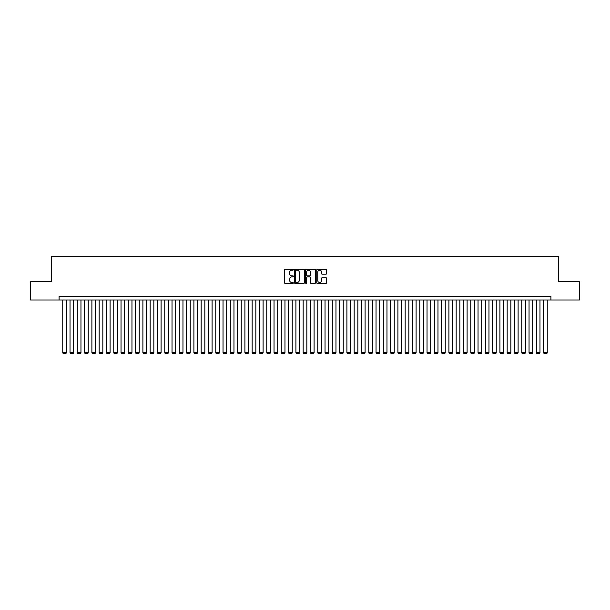 <?xml version="1.0" encoding="UTF-8"?>
<svg xmlns="http://www.w3.org/2000/svg" width="610" height="610" viewBox="0 0 610 610"><rect width="100%" height="100%" fill="white"/><g stroke="black" fill="none" stroke-linecap="round" stroke-linejoin="round"><path stroke-width="0.91" d="M293.341 269.681A0.503 0.503 0 0 0 292.846 269.178L285.244 269.178A0.717 0.717 0 0 0 284.527 269.894L284.527 282.765A0.717 0.717 0 0 0 285.244 283.482L292.846 283.482A0.503 0.503 0 0 0 293.341 282.979A0.503 0.503 0 0 0 292.846 282.483L291.862 282.483A2.287 2.287 0 0 1 289.567 280.188L289.567 279.121A2.287 2.287 0 0 1 291.862 276.833L292.846 276.833A0.503 0.503 0 0 0 293.341 276.33A0.503 0.503 0 0 0 292.846 275.827L291.862 275.827A2.287 2.287 0 0 1 289.567 273.539L289.567 272.464A2.287 2.287 0 0 1 291.862 270.177L292.846 270.177A0.503 0.503 0 0 0 293.341 269.681M325.9 274.218A0.717 0.717 0 0 0 326.617 273.501L326.617 269.894A0.717 0.717 0 0 0 325.9 269.178L317.459 269.178A0.717 0.717 0 0 0 316.75 269.894L316.75 282.765A0.717 0.717 0 0 0 317.459 283.482L325.9 283.482A0.717 0.717 0 0 0 326.617 282.765L326.617 278.404A0.717 0.717 0 0 0 325.9 277.687L322.286 277.687A0.717 0.717 0 0 0 321.577 278.404L321.577 280.569A1.914 1.914 0 0 1 319.663 282.483A1.914 1.914 0 0 1 317.749 280.569L317.749 272.09A1.914 1.914 0 0 1 319.663 270.177A1.914 1.914 0 0 1 321.577 272.09L321.577 273.501A0.717 0.717 0 0 0 322.286 274.218L325.9 274.218M59.094 300.006L30.5 300.006L30.5 281.797L51.446 281.797L51.446 256.291L558.554 256.291L558.554 281.797L579.5 281.797L579.5 300.006L550.906 300.006L550.906 296.368L59.094 296.368L59.094 300.006L550.906 300.006M304.375 269.894A0.717 0.717 0 0 0 303.658 269.178L295.217 269.178A0.717 0.717 0 0 0 294.508 269.894L294.508 282.765A0.717 0.717 0 0 0 295.217 283.482L303.658 283.482A0.717 0.717 0 0 0 304.375 282.765L304.375 269.894M306.342 269.178L314.783 269.178A0.717 0.717 0 0 1 315.492 269.894L315.492 282.765A0.717 0.717 0 0 1 314.783 283.482L311.169 283.482A0.717 0.717 0 0 1 310.452 282.765L310.452 277.542A0.717 0.717 0 0 0 309.735 276.833L307.341 276.833A0.717 0.717 0 0 0 306.624 277.542L306.624 282.979A0.503 0.503 0 0 1 306.128 283.482A0.503 0.503 0 0 1 305.625 282.979L305.625 269.894A0.717 0.717 0 0 1 306.342 269.178M296.01 270.177A0.503 0.503 0 0 0 295.507 270.68L295.507 281.98A0.503 0.503 0 0 0 296.01 282.483L297.047 282.483A2.287 2.287 0 0 0 299.335 280.188L299.335 272.464A2.287 2.287 0 0 0 297.047 270.177L296.01 270.177M310.452 272.129A1.914 1.914 0 0 0 308.538 270.215A1.914 1.914 0 0 0 306.624 272.129L306.624 275.11A0.717 0.717 0 0 0 307.341 275.827L309.735 275.827A0.717 0.717 0 0 0 310.452 275.11L310.452 272.129M66.383 300.006L66.383 352.763L62.738 352.763L62.738 300.006M66.383 352.763L65.834 353.708L63.287 353.708L62.738 352.763M73.673 300.006L73.673 352.763L70.028 352.763L70.028 300.006M73.673 352.763L73.124 353.708L70.569 353.708L70.028 352.763M80.955 300.006L80.955 352.763L77.31 352.763L77.31 300.006M80.955 352.763L80.406 353.708L77.859 353.708L77.31 352.763M88.244 300.006L88.244 352.763L84.599 352.763L84.599 300.006M88.244 352.763L87.695 353.708L85.148 353.708L84.599 352.763M95.526 300.006L95.526 352.763L91.881 352.763L91.881 300.006M95.526 352.763L94.985 353.708L92.43 353.708L91.881 352.763M102.816 300.006L102.816 352.763L99.171 352.763L99.171 300.006M102.816 352.763L102.266 353.708L99.72 353.708L99.171 352.763M110.097 300.006L110.097 352.763L106.46 352.763L106.46 300.006M110.097 352.763L109.556 353.708L107.002 353.708L106.46 352.763M117.387 300.006L117.387 352.763L113.742 352.763L113.742 300.006M117.387 352.763L116.838 353.708L114.291 353.708L113.742 352.763M124.669 300.006L124.669 352.763L121.032 352.763L121.032 300.006M124.669 352.763L124.127 353.708L121.573 353.708L121.032 352.763M131.958 300.006L131.958 352.763L128.314 352.763L128.314 300.006M131.958 352.763L131.409 353.708L128.862 353.708L128.314 352.763M139.24 300.006L139.24 352.763L135.603 352.763L135.603 300.006M139.24 352.763L138.699 353.708L136.144 353.708L135.603 352.763M146.53 300.006L146.53 352.763L142.885 352.763L142.885 300.006M146.53 352.763L145.981 353.708L143.434 353.708L142.885 352.763M153.819 300.006L153.819 352.763L150.174 352.763L150.174 300.006M153.819 352.763L153.27 353.708L150.716 353.708L150.174 352.763M161.101 300.006L161.101 352.763L157.456 352.763L157.456 300.006M161.101 352.763L160.552 353.708L158.005 353.708L157.456 352.763M168.391 300.006L168.391 352.763L164.746 352.763L164.746 300.006M168.391 352.763L167.841 353.708L165.295 353.708L164.746 352.763M175.672 300.006L175.672 352.763L172.028 352.763L172.028 300.006M175.672 352.763L175.123 353.708L172.577 353.708L172.028 352.763M182.962 300.006L182.962 352.763L179.317 352.763L179.317 300.006M182.962 352.763L182.413 353.708L179.866 353.708L179.317 352.763M190.244 300.006L190.244 352.763L186.599 352.763L186.599 300.006M190.244 352.763L189.702 353.708L187.148 353.708L186.599 352.763M197.533 300.006L197.533 352.763L193.888 352.763L193.888 300.006M197.533 352.763L196.984 353.708L194.438 353.708L193.888 352.763M204.815 300.006L204.815 352.763L201.178 352.763L201.178 300.006M204.815 352.763L204.274 353.708L201.719 353.708L201.178 352.763M212.105 300.006L212.105 352.763L208.46 352.763L208.46 300.006M212.105 352.763L211.556 353.708L209.009 353.708L208.46 352.763M219.387 300.006L219.387 352.763L215.749 352.763L215.749 300.006M219.387 352.763L218.845 353.708L216.291 353.708L215.749 352.763M226.676 300.006L226.676 352.763L223.031 352.763L223.031 300.006M226.676 352.763L226.127 353.708L223.58 353.708L223.031 352.763M233.958 300.006L233.958 352.763L230.321 352.763L230.321 300.006M233.958 352.763L233.416 353.708L230.862 353.708L230.321 352.763M241.247 300.006L241.247 352.763L237.603 352.763L237.603 300.006M241.247 352.763L240.698 353.708L238.152 353.708L237.603 352.763M248.537 300.006L248.537 352.763L244.892 352.763L244.892 300.006M248.537 352.763L247.988 353.708L245.433 353.708L244.892 352.763M255.819 300.006L255.819 352.763L252.174 352.763L252.174 300.006M255.819 352.763L255.27 353.708L252.723 353.708L252.174 352.763M263.108 300.006L263.108 352.763L259.463 352.763L259.463 300.006M263.108 352.763L262.559 353.708L260.012 353.708L259.463 352.763M270.39 300.006L270.39 352.763L266.745 352.763L266.745 300.006M270.39 352.763L269.849 353.708L267.294 353.708L266.745 352.763M277.68 300.006L277.68 352.763L274.035 352.763L274.035 300.006M277.68 352.763L277.131 353.708L274.584 353.708L274.035 352.763M284.962 300.006L284.962 352.763L281.317 352.763L281.317 300.006M284.962 352.763L284.42 353.708L281.866 353.708L281.317 352.763M292.251 300.006L292.251 352.763L288.606 352.763L288.606 300.006M292.251 352.763L291.702 353.708L289.155 353.708L288.606 352.763M299.533 300.006L299.533 352.763L295.896 352.763L295.896 300.006M299.533 352.763L298.991 353.708L296.437 353.708L295.896 352.763M306.822 300.006L306.822 352.763L303.178 352.763L303.178 300.006M306.822 352.763L306.273 353.708L303.727 353.708L303.178 352.763M314.104 300.006L314.104 352.763L310.467 352.763L310.467 300.006M314.104 352.763L313.563 353.708L311.008 353.708L310.467 352.763M321.394 300.006L321.394 352.763L317.749 352.763L317.749 300.006M321.394 352.763L320.845 353.708L318.298 353.708L317.749 352.763M328.683 300.006L328.683 352.763L325.038 352.763L325.038 300.006M328.683 352.763L328.134 353.708L325.58 353.708L325.038 352.763M335.965 300.006L335.965 352.763L332.32 352.763L332.32 300.006M335.965 352.763L335.416 353.708L332.869 353.708L332.32 352.763M343.255 300.006L343.255 352.763L339.61 352.763L339.61 300.006M343.255 352.763L342.706 353.708L340.151 353.708L339.61 352.763M350.536 300.006L350.536 352.763L346.892 352.763L346.892 300.006M350.536 352.763L349.987 353.708L347.441 353.708L346.892 352.763M357.826 300.006L357.826 352.763L354.181 352.763L354.181 300.006M357.826 352.763L357.277 353.708L354.73 353.708L354.181 352.763M365.108 300.006L365.108 352.763L361.463 352.763L361.463 300.006M365.108 352.763L364.566 353.708L362.012 353.708L361.463 352.763M372.397 300.006L372.397 352.763L368.753 352.763L368.753 300.006M372.397 352.763L371.848 353.708L369.302 353.708L368.753 352.763M379.679 300.006L379.679 352.763L376.042 352.763L376.042 300.006M379.679 352.763L379.138 353.708L376.583 353.708L376.042 352.763M386.969 300.006L386.969 352.763L383.324 352.763L383.324 300.006M386.969 352.763L386.42 353.708L383.873 353.708L383.324 352.763M394.251 300.006L394.251 352.763L390.613 352.763L390.613 300.006M394.251 352.763L393.709 353.708L391.155 353.708L390.613 352.763M401.54 300.006L401.54 352.763L397.895 352.763L397.895 300.006M401.54 352.763L400.991 353.708L398.444 353.708L397.895 352.763M408.822 300.006L408.822 352.763L405.185 352.763L405.185 300.006M408.822 352.763L408.281 353.708L405.726 353.708L405.185 352.763M416.111 300.006L416.111 352.763L412.467 352.763L412.467 300.006M416.111 352.763L415.562 353.708L413.016 353.708L412.467 352.763M423.401 300.006L423.401 352.763L419.756 352.763L419.756 300.006M423.401 352.763L422.852 353.708L420.298 353.708L419.756 352.763M430.683 300.006L430.683 352.763L427.038 352.763L427.038 300.006M430.683 352.763L430.134 353.708L427.587 353.708L427.038 352.763M437.972 300.006L437.972 352.763L434.328 352.763L434.328 300.006M437.972 352.763L437.423 353.708L434.877 353.708L434.328 352.763M445.254 300.006L445.254 352.763L441.609 352.763L441.609 300.006M445.254 352.763L444.705 353.708L442.158 353.708L441.609 352.763M452.544 300.006L452.544 352.763L448.899 352.763L448.899 300.006M452.544 352.763L451.995 353.708L449.448 353.708L448.899 352.763M459.826 300.006L459.826 352.763L456.181 352.763L456.181 300.006M459.826 352.763L459.284 353.708L456.73 353.708L456.181 352.763M467.115 300.006L467.115 352.763L463.47 352.763L463.47 300.006M467.115 352.763L466.566 353.708L464.019 353.708L463.47 352.763M474.397 300.006L474.397 352.763L470.76 352.763L470.76 300.006M474.397 352.763L473.856 353.708L471.301 353.708L470.76 352.763M481.686 300.006L481.686 352.763L478.042 352.763L478.042 300.006M481.686 352.763L481.137 353.708L478.591 353.708L478.042 352.763M488.968 300.006L488.968 352.763L485.331 352.763L485.331 300.006M488.968 352.763L488.427 353.708L485.873 353.708L485.331 352.763M496.258 300.006L496.258 352.763L492.613 352.763L492.613 300.006M496.258 352.763L495.709 353.708L493.162 353.708L492.613 352.763M503.54 300.006L503.54 352.763L499.903 352.763L499.903 300.006M503.54 352.763L502.998 353.708L500.444 353.708L499.903 352.763M510.829 300.006L510.829 352.763L507.184 352.763L507.184 300.006M510.829 352.763L510.28 353.708L507.733 353.708L507.184 352.763M518.119 300.006L518.119 352.763L514.474 352.763L514.474 300.006M518.119 352.763L517.57 353.708L515.015 353.708L514.474 352.763M525.401 300.006L525.401 352.763L521.756 352.763L521.756 300.006M525.401 352.763L524.852 353.708L522.305 353.708L521.756 352.763M532.69 300.006L532.69 352.763L529.045 352.763L529.045 300.006M532.69 352.763L532.141 353.708L529.594 353.708L529.045 352.763M539.972 300.006L539.972 352.763L536.327 352.763L536.327 300.006M539.972 352.763L539.431 353.708L536.876 353.708L536.327 352.763M547.261 300.006L547.261 352.763L543.617 352.763L543.617 300.006M547.261 352.763L546.712 353.708L544.166 353.708L543.617 352.763"/></g></svg>

